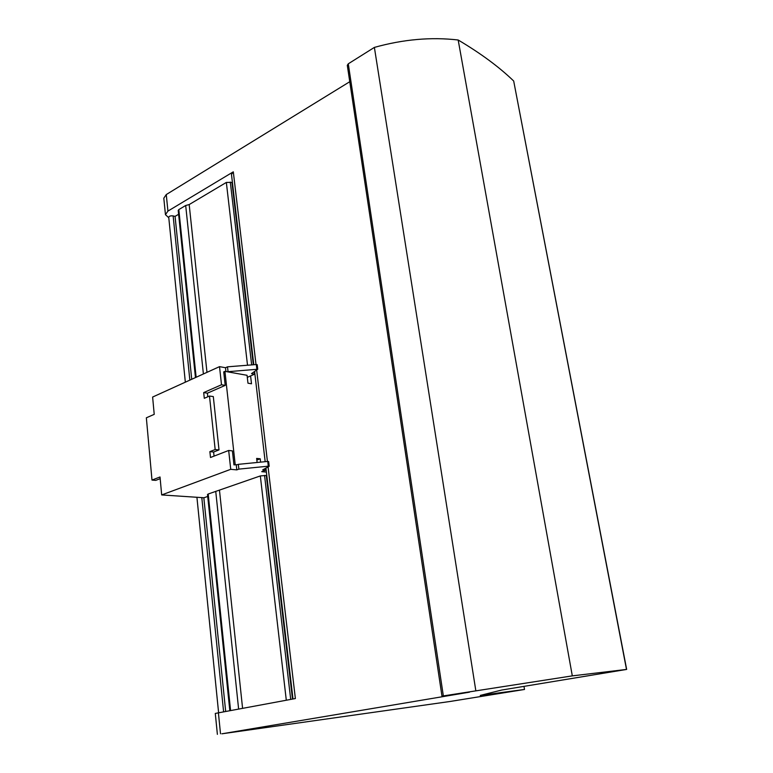 <?xml version="1.0" encoding="UTF-8"?>
<svg xmlns="http://www.w3.org/2000/svg" width="773" height="773" viewBox="0 0 773 773"><rect width="100%" height="100%" fill="white"/><g stroke="black" fill="none" stroke-linecap="round" stroke-linejoin="round"><path stroke-width="1.16" d="M233.948 464.882L237.514 464.65L233.948 464.882L232.412 450.881L228.673 450.466L210.498 457.49L209.879 451.616L213.619 452.012L219.01 449.915L213.309 396.578L209.493 396.047L215.165 449.548L219.01 449.915M247.292 377.369L250.587 375.929L251.505 383.785L247.969 383.186L247.06 375.301L224.924 371.349L235.185 464.418M257.119 462.486L256.646 458.418L260.221 458.795L260.607 462.138M265.622 468.254L265.844 470.168L261.718 471.656L266.395 472.09M237.514 464.65L238.335 464.341L238.867 469.124L236.809 469.887L230.731 469.317L161.683 494.933L160.021 476.98L151.991 480.081L155.75 480.371L160.175 478.671M236.277 465.104L236.809 469.887M151.991 480.081L146.348 417.807L154.223 414.347L152.619 397.051L219.522 366.644L225.513 367.726L227.513 366.827L256.317 364.527L257.206 364.692L257.738 369.233L227.223 371.755M195.463 377.582L178.215 210.449L178.814 209.589L196.139 377.272M247.515 365.223L226.344 182.428L189.182 204.565L185.684 205.492L178.814 209.589M226.344 182.428L232.412 182.38M253.805 364.721L231.485 174.466L233.311 171.828L256.018 364.547M168.785 217.754L165.451 214.662L167.925 211.097L233.311 171.828M178.611 214.276L175.065 216.382L173.142 215.928C170.63 215.648 169.161 216.092 168.736 217.261L185.336 382.181M165.432 214.479L163.808 198.207L166.263 194.564L349.763 81.716M572.31 675.873L441.972 696.125L347.299 65.319L348.285 63.801L374.383 47.404C403.264 39.336 431.199 36.872 458.176 40.003C480.738 53.376 499.242 67.048 513.687 81.02L626.652 669.418L572.31 675.873L458.176 40.003M475.781 690.434L374.383 47.404M214.053 456.118L213.619 452.012M224.924 371.349L223.726 371.89L225.204 385.379L207.406 393.177L207.792 396.791M215.165 449.548L209.879 451.616M206.971 372.344L189.182 204.565M185.684 205.492L203.396 373.968M209.493 396.047L204.294 398.308L203.695 392.587L221.503 384.761L219.522 366.644M221.503 384.761L225.204 385.379M225.938 371.533L225.513 367.726M265.844 470.168L262.714 469.868L269.197 466.283L268.299 466.187L238.867 469.124M441.972 696.125L469.549 692.154L221.851 733.809L450.06 701.478L524.509 689.458L523.988 686.376M254.298 371.658L254.597 374.18L251.505 373.62L257.738 369.233M269.197 466.283L268.637 461.529L267.738 461.433L238.335 464.341M207.724 496.44L204.024 497.754L161.683 494.933M230.731 469.317L228.673 450.466M524.509 689.458L480.246 695.41L501.716 690.047L626.652 669.418M267.738 461.433L268.299 466.187M203.695 392.587L207.406 393.177M229.813 710.6L207.522 494.507L208.198 494.015L230.567 710.464M286.3 700.222L260.327 475.936L208.198 494.015M260.327 475.936L266.782 475.405M292.494 699.082L266.299 475.569M215.735 491.319L238.615 708.986M217.377 734.34L215.29 713.431L295.373 698.55L268.076 466.902M253.322 364.759L231.977 182.641M260.221 458.795L256.839 460.051M250.587 375.929L254.597 374.18M242.577 708.252L219.503 490.536M227.513 366.827L228.016 371.398M256.317 364.527L256.849 369.069M175.065 216.382L191.723 379.282M203.83 497.744L225.668 711.363M166.263 194.564L167.925 211.097M626.497 669.428L513.687 81.02M443.335 695.864L348.285 63.801M290.706 699.41L264.55 475.414M251.65 364.895L230.296 182.061M256.655 369.996L267.439 461.462M220.508 733.751L218.392 712.696M173.142 215.928L189.849 380.132M201.801 497.609L223.6 711.74M293.006 698.985L265.922 468.09M265.178 461.694L254.588 371.446M196.922 497.281L218.604 712.667"/></g></svg>
